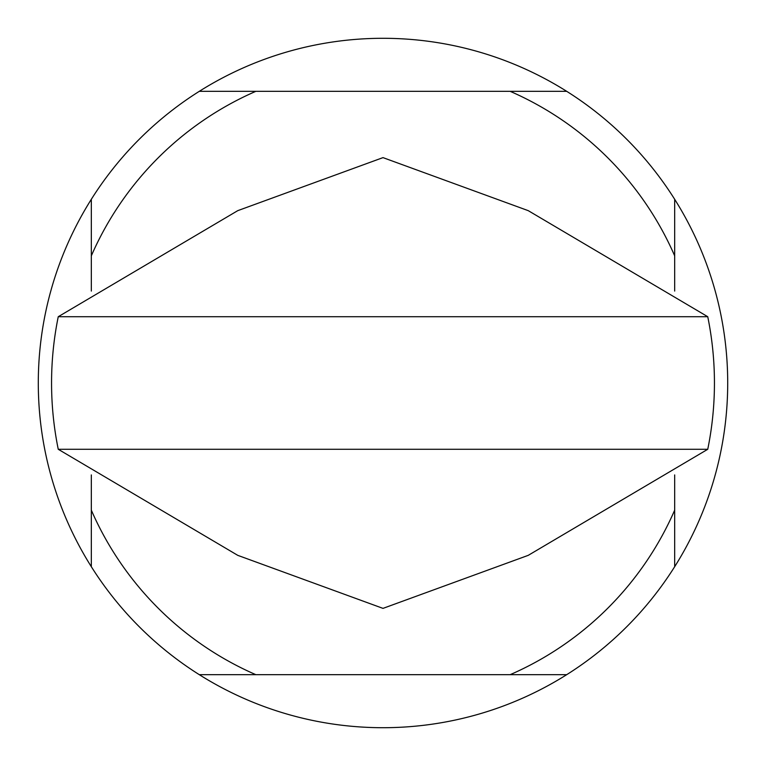 <?xml version="1.0" encoding="UTF-8"?>
<svg xmlns="http://www.w3.org/2000/svg" width="766" height="766" viewBox="0 0 766 766"><rect width="100%" height="100%" fill="white"/><g stroke="black" fill="none" stroke-linecap="round" stroke-linejoin="round"><path stroke-width="1.15" d="M674.674 474.93L674.674 566.706A344.7 344.7 0 0 1 566.706 674.674L199.294 674.674A344.7 344.7 0 0 1 91.326 566.706L91.326 510.166A318.187 318.187 0 0 0 255.834 674.674L199.294 674.674A344.7 344.7 0 0 0 566.706 674.674L510.166 674.674A318.187 318.187 0 0 0 674.674 510.166L674.674 566.706A344.7 344.7 0 0 0 674.674 199.294L674.674 255.834A318.187 318.187 0 0 0 510.166 91.326L566.706 91.326A344.7 344.7 0 0 0 199.294 91.326L255.834 91.326A318.187 318.187 0 0 0 91.326 255.834L91.326 199.294A344.7 344.7 0 0 1 199.294 91.326L566.706 91.326A344.7 344.7 0 0 1 674.674 199.294L674.674 291.07M383 608.376L528.234 555.35L707.746 449.288L58.254 449.288L237.766 555.35L383 608.376M528.234 210.65L383 157.624L237.766 210.65L58.254 316.712L707.746 316.712L528.234 210.65M58.254 449.288A331.439 331.439 0 0 1 58.254 316.712M707.746 316.712A331.439 331.439 0 0 1 707.746 449.288M91.326 291.07L91.326 199.294A344.7 344.7 0 0 0 91.326 566.706L91.326 474.93"/></g></svg>
